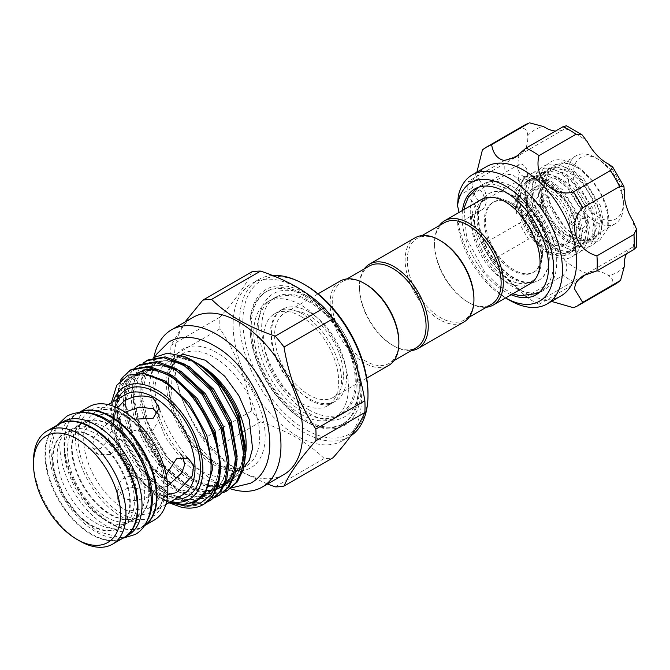 <?xml version="1.0" encoding="UTF-8"?>
<svg xmlns="http://www.w3.org/2000/svg" width="670" height="670" viewBox="0 0 670 670"><rect width="100%" height="100%" fill="white"/><g stroke="black" fill="none" stroke-linecap="round" stroke-linejoin="round"><path stroke-width="0.5" stroke-dasharray="3.35 2.51" d="M530.045 283.804A48.65 28.09 60 0 1 473.941 238.52A48.65 28.09 60 0 1 471.32 221.812A48.65 28.09 60 0 1 481.395 199.534M497.751 198.429A48.65 28.09 60 0 1 537.507 244.818A48.65 28.09 60 0 1 540.12 261.534A48.65 28.09 60 0 1 539.191 270.194M541.377 254.056A40.384 23.316 -120 0 0 512.818 204.601A40.384 23.316 -120 0 0 492.626 202.6A40.384 23.316 -120 0 0 484.268 221.083A40.384 23.316 -120 0 0 501.889 261.727A40.384 23.316 -120 0 0 533.01 272.548A40.384 23.316 -120 0 0 541.377 254.056L541.377 259.776A47.386 27.361 -120 0 0 538.822 243.495A47.386 27.361 -120 0 0 507.868 201.745A47.386 27.361 -120 0 0 486.897 198.153A47.386 27.361 -120 0 0 474.36 221.083A47.386 27.361 -120 0 0 476.914 237.364A47.386 27.361 -120 0 0 533.998 279.733A47.386 27.361 -120 0 0 541.377 259.776M542.482 253.419A40.384 23.316 -120 0 0 524.853 212.784A40.384 23.316 -120 0 0 493.731 201.963A40.384 23.316 -120 0 0 485.373 220.447A40.384 23.316 -120 0 0 502.994 261.091A40.384 23.316 -120 0 0 534.116 271.903A40.384 23.316 -120 0 0 542.482 253.419M527.03 282.707A49.999 28.869 -120 0 0 538.496 280.479A49.999 28.869 -120 0 0 542.893 231.468A49.999 28.869 -120 0 0 499.971 191.654A49.999 28.869 -120 0 0 488.505 193.881A49.999 28.869 -120 0 0 484.108 242.892A49.999 28.869 -120 0 0 527.03 282.707M500.398 191.411A49.999 28.869 60 0 1 543.32 231.225A49.999 28.869 60 0 1 538.923 280.236A49.999 28.869 60 0 1 527.457 282.455A49.999 28.869 60 0 1 484.527 242.641A49.999 28.869 60 0 1 488.924 193.638A49.999 28.869 60 0 1 500.398 191.411M530.045 292.857A61.146 35.301 -120 0 0 544.073 290.135A61.146 35.301 -120 0 0 549.45 230.195A61.146 35.301 -120 0 0 496.956 181.503A61.146 35.301 -120 0 0 482.928 184.225A61.146 35.301 -120 0 0 477.551 244.165A61.146 35.301 -120 0 0 530.045 292.857M486.537 166.595A74.613 43.073 -120 0 0 472.451 187.784L471.965 182.215L478.238 178.589A23.073 13.325 -120 0 1 481.529 210.062A23.073 13.325 -120 0 1 478.238 211.1A37.688 21.758 -120 0 0 468.137 196.528L505.121 175.172C510.632 173.312 515.23 175.239 518.923 180.942A37.688 21.758 60 0 1 527.784 210.757C527.29 215.824 524.493 219.953 519.384 223.16A91.53 52.846 -120 0 0 528.588 239.098C533.915 236.276 538.898 235.915 543.529 238.026A37.688 21.758 60 0 1 564.91 260.597C568.009 266.652 567.381 271.601 563.009 275.437A91.53 52.846 -120 0 0 576.024 282.949L587.18 273.452A37.688 21.758 60 0 1 588.21 272.791A37.688 21.758 60 0 1 608.561 275.571C613.536 279.013 614.164 282.606 610.454 286.358A91.53 52.846 -120 0 0 615.286 284.105M476.881 172.173L471.965 182.215M478.238 211.1L471.965 214.718L472.451 215.288A74.613 43.073 -120 0 0 478.966 237.331A74.613 43.073 -120 0 0 496.102 267.012A74.613 43.073 -120 0 0 544.032 299.147A74.613 43.073 -120 0 0 561.15 295.822M471.965 214.718L478.472 236.125L482.4 244.508A91.53 52.846 -120 0 0 491.604 260.446L496.897 268.042L526.025 296.793A91.53 52.846 -120 0 0 539.04 304.306L539.333 301.006L545.841 300.562L551.485 301.399M509.694 300.294A74.613 43.073 60 0 1 458.297 223.462L472.451 215.288M520.875 163.991A6.926 3.995 60 0 1 526.813 169.502A6.926 3.995 60 0 1 526.21 176.294A6.926 3.995 60 0 1 524.618 176.604A6.926 3.995 60 0 1 517.851 167.467A6.926 3.995 60 0 1 519.284 164.301A6.926 3.995 60 0 1 520.875 163.991M481.11 201.72A6.926 3.995 -120 0 0 482.693 201.41A6.926 3.995 -120 0 0 483.305 194.627A6.926 3.995 -120 0 0 477.358 189.116A6.926 3.995 -120 0 0 475.775 189.426A6.926 3.995 -120 0 0 475.164 196.21A6.926 3.995 -120 0 0 481.11 201.72M557.331 167.157L569.098 170.85L580.865 179.761L597.757 207.055L600.446 221.209L598.611 232.758L592.607 239.91L583.419 241.535L572.498 237.347L561.586 227.942L546.393 199.668L544.559 185.02L547.239 172.977L554.09 165.339L564.132 163.229C569.131 163.606 574.408 165.666 579.96 169.401A41.917 24.204 -120 0 0 564.701 162.894A41.917 24.204 -120 0 0 555.087 164.761A41.917 24.204 -120 0 0 551.762 206.67C560.756 226.058 572.146 237.197 585.923 240.086L595.111 238.461L601.116 231.317L602.941 219.768L600.261 205.606L583.369 178.312L571.602 169.41L559.835 165.708L549.794 167.818L542.943 175.465L540.263 187.5L542.097 202.147L557.289 230.421L568.202 239.827L579.123 244.014L588.31 242.389L594.315 235.245L596.149 223.688L593.469 209.534L576.577 182.24L564.802 173.329L553.035 169.636L542.993 171.746L536.142 179.384L533.462 191.427L535.297 206.075L550.489 234.349L561.41 243.746L572.322 247.942L581.518 246.317L587.515 239.165L589.349 227.616L586.669 213.462L569.776 186.168L558.01 177.257L546.234 173.555L536.201 175.674L529.35 183.312L526.662 195.355L528.496 209.995L543.688 238.277L554.609 247.674L565.522 251.861L574.718 250.237L580.714 243.093L582.548 231.544L579.868 217.382L562.976 190.087L551.209 181.185L539.442 177.483L529.4 179.594L522.55 187.24L519.87 199.275L521.695 213.923L536.888 242.197L547.809 251.602L558.73 255.789L563.261 255.764A41.917 24.204 60 0 1 558.537 255.898A41.917 24.204 60 0 1 517.55 200.615A41.917 24.204 60 0 1 517.977 195.079L520.046 188.68L526.896 181.042L536.938 178.932L548.705 182.625L560.472 191.536L577.364 218.83L580.044 232.984L578.218 244.533L572.214 251.685L563.026 253.31L552.105 249.123L541.184 239.718L525.992 211.444L524.166 196.796L526.846 184.752L533.697 177.114L543.739 175.004L555.505 178.697L567.272 187.608L584.165 214.903L586.845 229.065L585.01 240.614L579.014 247.758L569.818 249.382L558.906 245.195L547.985 235.798L532.792 207.516L530.958 192.868L533.638 180.833L540.489 173.187L550.531 171.076L562.306 174.778L574.073 183.689L590.965 210.983L593.645 225.137L591.811 236.686L585.815 243.838L576.619 245.454L565.698 241.267L554.785 231.87L539.593 203.596L537.759 188.948L540.439 176.905L547.289 169.267L557.331 167.157M576.837 233.554A40.342 23.291 -120 0 0 548.311 184.141A40.342 23.291 -120 0 0 519.778 200.615A40.342 23.291 -120 0 0 548.311 250.027A40.342 23.291 -120 0 0 576.837 233.554L576.837 235.631C576.594 223.964 572.389 212.197 564.24 200.322A43.801 25.293 60 0 0 545.866 182.734A43.801 25.293 60 0 0 514.887 200.615A43.801 25.293 60 0 0 516.712 213.747L514.903 190.648L524.685 177.324L533.898 176.403L544.442 180.481L564.24 200.322M516.712 213.747L516.662 200.615L517.977 195.079M563.261 255.764C572.029 254.257 576.552 247.548 576.837 235.631M526.444 204.459A30.921 17.855 -120 0 0 548.311 242.331A30.921 17.855 -120 0 0 570.17 229.709A30.921 17.855 -120 0 0 548.311 191.838A30.921 17.855 -120 0 0 526.444 204.459L526.444 203.203A32.462 18.743 60 0 1 533.169 188.345A32.462 18.743 60 0 1 558.177 197.039A32.462 18.743 60 0 1 572.347 229.709A32.462 18.743 60 0 1 565.622 244.567A32.462 18.743 60 0 1 549.392 242.959A32.462 18.743 60 0 1 526.444 203.203M543.202 200.941L541.553 200.632L542.491 201.302A32.462 18.743 -120 0 0 564.735 234.106A32.462 18.743 -120 0 0 580.965 235.714A32.462 18.743 -120 0 0 587.682 220.849A32.462 18.743 -120 0 0 573.52 188.186A32.462 18.743 -120 0 0 548.504 179.493A32.462 18.743 -120 0 0 542.491 188.22A3.844 3.484 -59.9 0 0 543.194 193.839L543.202 200.941L540.774 204.568L537.047 204.501L535.673 199.283L540.774 194.518L543.194 193.839A3.844 3.484 -59.9 0 0 543.202 193.839L541.871 192.106A32.462 18.743 -120 0 0 541.779 194.35A32.462 18.743 -120 0 0 541.812 195.816A32.462 18.743 -120 0 0 542.491 201.302C540.171 210.991 529.174 209.065 529.71 201.318C529.183 194.526 540.179 185.573 542.491 188.22A32.462 18.743 -120 0 0 541.871 192.106L541.871 192.106M587.029 221.226C586.644 224.341 585.052 226.778 582.264 228.52L579.399 228.947L578.327 226.251C578.453 222.968 579.759 220.38 582.264 218.479L585.555 218.294L587.029 221.226M572.942 223.144L577.557 218.077L576.376 212.993L572.942 213.094L569.525 218.856L570.22 223.654L572.942 223.144M541.779 194.35L541.779 188.823A39.229 22.646 -120 0 0 569.517 236.87A39.229 22.646 -120 0 0 589.131 238.813A39.229 22.646 -120 0 0 597.255 220.849A39.229 22.646 -120 0 0 580.136 181.377A39.229 22.646 -120 0 0 549.903 170.867A39.229 22.646 -120 0 0 541.779 188.823M567.884 173.748A39.229 22.646 -120 0 0 585.01 213.227A39.229 22.646 -120 0 0 615.236 223.738A39.229 22.646 -120 0 0 623.368 205.782A39.229 22.646 -120 0 0 595.63 157.735A39.229 22.646 -120 0 0 576.016 155.792A39.229 22.646 -120 0 0 567.884 173.748M546.519 197.834L549.241 197.323L549.936 202.122L546.519 207.884L543.085 207.985L541.896 202.91L546.519 197.834M623.368 202.642A35.384 20.427 60 0 1 598.344 217.08A35.384 20.427 60 0 1 573.327 173.748A35.384 20.427 60 0 1 598.344 159.309A35.384 20.427 60 0 1 623.368 202.642L623.368 205.782M304.004 295.738A76.413 44.12 -120 0 0 265.789 291.953A76.413 44.12 -120 0 0 249.969 326.935A76.413 44.12 -120 0 0 304.004 420.526L305.445 421.363A78.457 45.3 -120 0 0 305.445 421.363A78.457 45.3 -120 0 0 360.921 389.329A78.457 45.3 -120 0 0 305.445 293.242A78.457 45.3 -120 0 0 249.969 325.268A78.457 45.3 -120 0 0 305.445 421.355L304.004 420.526A76.413 44.12 -120 0 0 342.211 424.311A76.413 44.12 -120 0 0 358.04 389.329A76.413 44.12 -120 0 0 304.004 295.738M106.111 427.795A54.613 31.532 60 0 1 141.789 475.918A54.613 31.532 60 0 1 133.414 519.677A54.613 31.532 60 0 1 106.111 516.972A54.613 31.532 60 0 1 70.434 468.849A54.613 31.532 60 0 1 78.8 425.09A54.613 31.532 60 0 1 106.111 427.795M95.776 433.758A54.613 31.532 60 0 1 131.454 481.881A54.613 31.532 60 0 1 123.079 525.649A54.613 31.532 60 0 1 95.776 522.943A54.613 31.532 60 0 1 60.099 474.821A54.613 31.532 60 0 1 68.466 431.053A54.613 31.532 60 0 1 95.776 433.758M110.734 514.309A54.613 31.532 -120 0 0 138.037 517.014A54.613 31.532 -120 0 0 146.412 473.246A54.613 31.532 -120 0 0 110.734 425.123A54.613 31.532 -120 0 0 83.423 422.418A54.613 31.532 -120 0 0 75.057 466.178A54.613 31.532 -120 0 0 110.734 514.309M110.19 425.442A54.613 31.532 60 0 1 145.867 473.564A54.613 31.532 60 0 1 137.492 517.324A54.613 31.532 60 0 1 110.19 514.619A54.613 31.532 60 0 1 74.512 466.496A54.613 31.532 60 0 1 82.879 422.736A54.613 31.532 60 0 1 110.19 425.442M159.234 499.251L153.154 492.324L130.558 487.04L121.186 491.127L117.702 499.251L120.365 506.461L123.783 509.342L128.288 511.034L148.916 508.22L159.234 499.251L159.234 488.162L153.154 481.705L130.575 475.566L121.178 479.544L117.702 488.162L123.783 498.664L134.477 500.699L146.345 497.76L155.767 492.819L159.234 488.162M157.844 413.549L159.234 419.244L153.154 429.872C143.38 433.08 133.59 431.689 123.783 425.693L117.702 419.244L125.072 412.201M100.416 414.772L109.403 412.938L112.175 418.557L111.622 429.076L107.711 440.609L100.416 448.682L88.641 448.917L83.733 442.996L83.733 433.85C87.201 425.442 92.762 419.085 100.416 414.772M110.491 454.503L117.501 446.228L120.927 434.503L121.404 423.892L119.009 418.49L110.491 420.593L93.842 437.024L92.611 447.183L98.247 454.461L110.491 454.503M167.709 486.052L157.927 488.916L155.532 483.522L156.01 472.911L159.435 461.169L166.445 452.895L178.697 452.945L182.927 456.999M223.546 492.542L206.502 494.259L187.809 487.643L160.096 464.067L139.628 430.182L131.705 395.183L133.255 380.058L138.271 368.542L143.313 362.998M147.928 359.958L139.67 367.738L134.653 379.253L133.104 394.379L141.027 429.378L161.495 463.255L189.208 486.839L210.129 493.715L228.462 490.03M139.77 364.664L131.504 372.445L126.496 383.96L124.947 399.085L132.869 434.085L153.338 467.97L181.042 491.546L201.971 498.43L220.304 494.736M215.388 497.249L198.345 498.974L179.652 492.35L151.939 468.774L131.471 434.889L123.548 399.889L125.097 384.764L130.114 373.249L135.156 367.704M131.613 369.379L123.347 377.16L118.339 388.667L116.789 403.792L124.712 438.8L145.181 472.677L172.885 496.252L193.814 503.137L212.147 499.443M207.231 501.964L190.188 503.681L171.495 497.065L143.782 473.481L123.314 439.604L115.466 406.724L120.391 380.51M181.57 507.282L203.663 504.343M272.489 275.479A90.76 52.402 -120 0 0 258.427 279.641A90.76 52.402 -120 0 0 244.516 352.37A90.76 52.402 -120 0 0 303.812 432.351A90.76 52.402 -120 0 0 349.196 436.848A90.76 52.402 -120 0 0 351.013 435.709M297.287 287.907A90.76 52.402 60 0 1 356.574 367.88A90.76 52.402 60 0 1 342.663 440.609A90.76 52.402 60 0 1 297.287 436.12A90.76 52.402 60 0 1 237.992 356.139A90.76 52.402 60 0 1 251.903 283.41A90.76 52.402 60 0 1 297.287 287.907M283.929 474.528A90.76 52.402 60 0 1 238.545 470.03A90.76 52.402 60 0 1 179.25 390.049A90.76 52.402 60 0 1 193.161 317.32M153.891 357.453A90.76 52.402 -120 0 0 216.787 482.593A90.76 52.402 -120 0 0 230.43 488.773M200.472 365.184A64.571 37.277 -120 0 0 168.187 361.984A64.571 37.277 -120 0 0 158.287 413.725A64.571 37.277 -120 0 0 200.472 470.625A64.571 37.277 -120 0 0 232.758 473.824A64.571 37.277 -120 0 0 246.133 444.269M153.748 357.546L145.382 366.976L140.943 380.878L140.834 398.114L145.089 417.284L165.071 454.846L179.208 469.997L194.543 480.901L211.201 486.805L226.066 485.75L237.557 477.836L244.441 463.858M113.23 401.657A64.915 37.478 -120 0 0 111.061 416.522A64.915 37.478 -120 0 0 156.964 496.026A64.915 37.478 -120 0 0 156.964 496.034A64.915 37.478 -120 0 0 170.917 501.579M156.964 496.034L169.393 502.458M169.619 502.324L160.498 498.07L164.87 500.599L144.251 484.075L126.806 460.843L115.156 434.42L111.061 408.884L111.354 402.745M168.89 502.751L164.87 500.599M117.702 419.244L117.702 408.147L120.365 412.703L128.288 417.276L134.067 419.219M166.127 474.754L164.929 480.733L164.929 489.879L167.534 494.46L157.927 488.916M88.917 406.816A65.375 37.746 -120 0 0 78.901 459.201A65.375 37.746 -120 0 0 121.613 516.821A65.375 37.746 -120 0 0 154.301 520.054M79.135 412.502A65.375 37.746 -120 0 0 78.038 413.097A65.375 37.746 -120 0 0 68.022 465.482A65.375 37.746 -120 0 0 110.734 523.094A65.375 37.746 -120 0 0 143.422 526.335A65.375 37.746 -120 0 0 144.477 525.682M267.439 484.042L239.173 470.926C228.537 464.695 219.341 457.752 211.594 450.106A102.686 59.287 60 0 1 202.801 439.168C186.654 415.199 176.051 387.863 170.984 357.16A102.686 59.287 60 0 1 170.984 345.435L184.928 322.077M251.803 271.878C246.845 283.653 236.242 298.745 219.986 317.136A102.686 59.287 -120 0 0 219.986 328.87C236.125 352.83 246.736 380.166 251.803 410.869A102.686 59.287 -120 0 0 260.597 421.815C273.846 426.288 285.864 431.597 296.659 437.736C307.371 444.026 316.567 450.969 324.238 458.556A102.686 59.287 -120 0 0 333.032 457.769M367.989 393.407A88.457 51.071 60 0 1 305.445 429.52A88.457 51.071 60 0 1 242.892 321.19A88.457 51.071 60 0 1 305.445 285.077M147.727 519.652A65.375 37.746 60 0 1 138.799 529.007A65.375 37.746 60 0 1 106.111 525.766A65.375 37.746 60 0 1 63.399 468.154A65.375 37.746 60 0 1 73.415 415.769A65.375 37.746 60 0 1 85.986 412.703M144.553 525.582A65.375 37.746 60 0 1 142.877 526.654A65.375 37.746 60 0 1 110.19 523.412A65.375 37.746 60 0 1 67.477 465.801A65.375 37.746 60 0 1 77.502 413.407A65.375 37.746 60 0 1 79.261 412.494M124.109 537.482A65.375 37.746 60 0 1 91.698 534.091A65.375 37.746 60 0 1 49.061 476.722A65.375 37.746 60 0 1 58.734 424.244M128.464 534.97A65.375 37.746 60 0 1 95.776 531.737A65.375 37.746 60 0 1 53.064 474.117A65.375 37.746 60 0 1 63.089 421.732M58.466 424.403A65.375 37.746 -120 0 0 48.441 476.789A65.375 37.746 -120 0 0 91.154 534.4A65.375 37.746 -120 0 0 123.841 537.642M91.698 436.12A54.613 31.532 60 0 1 127.375 484.243A54.613 31.532 60 0 1 119 528.002A54.613 31.532 60 0 1 91.698 525.297A54.613 31.532 60 0 1 56.02 477.174A54.613 31.532 60 0 1 64.387 433.415A54.613 31.532 60 0 1 91.698 436.12M91.154 525.607A54.613 31.532 -120 0 0 118.456 528.312A54.613 31.532 -120 0 0 126.831 484.552A54.613 31.532 -120 0 0 91.154 436.43A54.613 31.532 -120 0 0 63.843 433.725A54.613 31.532 -120 0 0 55.476 477.484A54.613 31.532 -120 0 0 91.154 525.607M359.304 388.592A76.413 44.12 -120 0 0 305.277 295.001A76.413 44.12 -120 0 0 267.062 291.216A76.413 44.12 -120 0 0 251.242 326.198A76.413 44.12 -120 0 0 284.591 403.106A76.413 44.12 -120 0 0 343.484 423.574A76.413 44.12 -120 0 0 359.304 388.592L359.304 384.295A71.146 41.079 -120 0 0 308.996 297.153A71.146 41.079 -120 0 0 258.687 326.198A71.146 41.079 -120 0 0 308.996 413.34A71.146 41.079 -120 0 0 359.304 384.295M340.151 281.09A48.65 28.09 -120 0 0 330.076 303.359A48.65 28.09 -120 0 0 351.306 352.32A48.65 28.09 -120 0 0 388.801 365.351M343.4 375.108A48.65 28.09 -120 0 0 322.161 326.148A48.65 28.09 -120 0 0 284.675 313.116A48.65 28.09 -120 0 0 274.599 335.385A48.65 28.09 -120 0 0 295.83 384.346A48.65 28.09 -120 0 0 333.325 397.377A48.65 28.09 -120 0 0 343.4 375.108M365.56 284.122A47.109 27.202 -120 0 0 342.01 281.794A47.109 27.202 -120 0 0 332.253 303.359A47.109 27.202 -120 0 0 352.814 350.77A47.109 27.202 -120 0 0 389.119 363.391A47.109 27.202 -120 0 0 398.876 341.826M369.203 266.091A47.109 27.202 -120 0 0 359.447 287.656L359.447 286.4A48.65 28.09 -120 0 0 393.843 345.988A48.65 28.09 -120 0 0 411.33 350.569M308.996 311.91A53.072 30.644 -120 0 0 282.464 309.289A53.072 30.644 -120 0 0 274.323 351.817A53.072 30.644 -120 0 0 308.996 398.583A53.072 30.644 -120 0 0 335.536 401.213A53.072 30.644 -120 0 0 343.668 358.685A53.072 30.644 -120 0 0 308.996 311.91M301.115 316.466A53.072 30.644 -120 0 0 274.574 313.836A53.072 30.644 -120 0 0 266.442 356.365A53.072 30.644 -120 0 0 301.115 403.131A53.072 30.644 -120 0 0 327.647 405.76A53.072 30.644 -120 0 0 335.787 363.232A53.072 30.644 -120 0 0 301.115 316.466M301.115 414.437A66.916 38.634 -120 0 0 334.573 417.753A66.916 38.634 -120 0 0 344.832 364.128A66.916 38.634 -120 0 0 301.115 305.16A66.916 38.634 -120 0 0 267.657 301.852A66.916 38.634 -120 0 0 257.397 355.469A66.916 38.634 -120 0 0 301.115 414.437M308.996 409.889A66.916 38.634 -120 0 0 342.454 413.197A66.916 38.634 -120 0 0 352.713 359.581A66.916 38.634 -120 0 0 308.996 300.612A66.916 38.634 -120 0 0 275.538 297.296A66.916 38.634 -120 0 0 265.278 350.921A66.916 38.634 -120 0 0 308.996 409.889M364.22 268.963A48.65 28.09 -120 0 0 359.447 286.4M415.207 237.75A48.65 28.09 -120 0 0 405.132 260.027A48.65 28.09 -120 0 0 426.363 308.987A48.65 28.09 -120 0 0 463.858 322.019M440.617 240.79A47.109 27.202 -120 0 0 417.067 238.461A47.109 27.202 -120 0 0 407.31 260.027A47.109 27.202 -120 0 0 427.87 307.438A47.109 27.202 -120 0 0 464.176 320.059A47.109 27.202 -120 0 0 473.933 298.493M444.26 222.758A47.109 27.202 -120 0 0 434.503 244.324L434.503 243.068A48.65 28.09 -120 0 0 468.899 302.647A48.65 28.09 -120 0 0 486.387 307.228M439.277 225.631A48.65 28.09 -120 0 0 434.503 243.068M434.503 244.324A47.109 27.202 -120 0 0 467.811 302.019A47.109 27.202 -120 0 0 491.37 304.356M359.447 287.656A47.109 27.202 -120 0 0 392.754 345.36A47.109 27.202 -120 0 0 416.313 347.688M33.5 460.927A65.375 37.746 -120 0 0 79.73 541M196.829 363.073L174.87 355.988C181.059 355.862 187.742 357.855 194.945 361.984M170.984 345.435L219.986 317.136M219.986 328.87L170.984 357.16M202.801 439.168L251.803 410.869M260.597 421.815L211.594 450.106M275.228 486.847L324.238 458.556M543.085 207.985L537.047 204.501C537.357 203.864 538.052 207.206 541.553 200.632L541.812 195.816M551.762 206.67L565.17 228.026L582.892 240.957L598.997 241.3L607.807 228.42L607.64 213.294L602.238 196.503L592.447 180.917L579.96 169.401M626.408 253.863A37.688 21.758 60 0 1 632.07 247.465A37.688 21.758 60 0 1 633.167 246.903L636.5 246.987M566.51 125.759L564.91 128.682A37.688 21.758 60 0 1 563.88 129.352A37.688 21.758 60 0 1 555.505 131.052M573.47 307.714L610.454 286.358M539.04 304.306L576.024 282.949M526.025 296.793L563.009 275.437M491.604 260.446L528.588 239.098M482.4 244.508L519.384 223.16M482.4 149.98L519.384 128.623C524.493 127.292 527.29 129.637 527.784 135.658A37.688 21.758 60 0 1 520.02 154.669A37.688 21.758 60 0 1 518.923 155.239L505.121 160.147L468.137 181.495A91.53 52.846 -120 0 0 468.137 196.528M458.297 195.95L472.451 187.784M468.137 181.495A37.688 21.758 -120 0 0 476.512 179.794A37.688 21.758 -120 0 0 478.238 178.589M481.529 210.062L458.221 223.512L457.468 222.499A68.457 39.522 -120 0 0 505.339 297.781A68.457 39.522 -120 0 0 505.582 297.924L505.339 297.781M457.468 222.499A23.073 13.325 -120 0 0 458.95 212.499M462.493 210.455A61.146 35.301 -120 0 0 511.143 294.716M214.073 462.777A64.571 37.277 -120 0 0 246.359 465.977A64.571 37.277 -120 0 0 256.25 414.236A64.571 37.277 -120 0 0 214.073 357.328A64.571 37.277 -120 0 0 181.788 354.137A64.571 37.277 -120 0 0 171.889 405.878A64.571 37.277 -120 0 0 214.073 462.777M154.242 491.696A57.687 33.307 -120 0 0 183.086 494.552C176.285 498.547 167.316 497.534 156.169 491.504C120.315 473.648 101.371 403.524 125.399 394.638A57.687 33.307 -120 0 0 116.555 440.86A57.687 33.307 -120 0 0 154.242 491.696M128.288 417.276A57.687 33.307 60 0 1 164.929 480.733M164.929 489.879A57.687 33.307 60 0 1 153.17 511.821A57.687 33.307 60 0 1 128.288 511.034M175.096 499.167A61.531 35.527 60 0 1 156.964 493.271A61.531 35.527 60 0 1 117.409 399.245M120.365 506.461A57.687 33.307 60 0 1 83.733 442.996M83.733 433.85A57.687 33.307 60 0 1 95.483 411.908A57.687 33.307 60 0 1 120.365 412.703M121.613 413.197A61.531 35.527 -120 0 0 78.097 438.314A61.531 35.527 -120 0 0 121.613 513.681A61.531 35.527 -120 0 0 165.121 488.556A61.531 35.527 -120 0 0 121.613 413.197M216.787 464.344A68.415 39.505 60 0 1 168.413 380.552A68.415 39.505 60 0 1 216.787 352.621A68.415 39.505 60 0 1 265.169 436.413A68.415 39.505 60 0 1 216.787 464.344M245.312 451.731L238.051 474.821L226.175 484.083L209.76 485.381M208.253 485.097L193.53 479.46L167.927 457.752L149.008 426.555L141.655 394.32L147.651 369.79L158.572 361.071L173.94 360.309M237.155 456.438L234.902 469.302M224.659 485.021L223.118 486.144M216.712 489.251L214.375 489.896M205.874 490.574L185.372 484.167L159.77 462.468L140.851 431.262L133.498 399.027L139.494 374.505L150.415 365.778L165.783 365.016M228.998 461.153L221.728 484.243L204.425 494.954M202.868 495.155L177.215 488.882L151.613 467.174L132.694 435.977L125.34 403.742L131.337 379.212L137.275 373.115M157.626 369.731L168.723 373.709M220.84 465.859L213.571 488.949L201.025 498.463M199.007 499.083L184.501 499.368L169.058 493.589L143.455 471.889L124.536 440.684L117.175 408.449L123.171 383.927L132.518 375.862L145.524 373.835M181.059 504.686L160.85 498.271M174.87 355.988C196.544 355.854 226.091 384.965 237.523 417.578C245.882 442.108 245.429 461.555 236.167 475.909C225.731 488.815 210.891 490.356 191.645 480.549C174.476 471.655 155.474 449.076 147.124 427.644C137.861 403.633 137.409 384.714 145.767 370.878C155.289 358.5 169.225 357.478 187.567 367.813C203.948 377.151 221.795 400.409 229.366 422.284C237.724 446.815 237.272 466.261 228.001 480.616C217.574 493.522 202.734 495.071 183.488 485.256C145.742 466.462 118.615 399.454 137.61 375.594C147.132 363.207 161.068 362.185 179.409 372.52C195.791 381.866 213.638 405.116 221.209 426.999C229.567 451.53 229.115 470.968 219.844 485.331C209.417 498.229 194.576 499.778 175.331 489.971C158.162 481.077 139.159 458.489 130.809 437.058C121.546 413.055 121.086 394.136 129.452 380.3C138.975 367.922 152.911 366.9 171.252 377.227C187.633 386.573 205.472 409.822 213.052 431.706C221.41 456.236 220.958 475.683 211.686 490.038C201.26 502.944 186.419 504.485 167.173 494.678C150.005 485.784 131.002 463.205 122.652 441.773C113.381 417.762 112.928 398.843 121.287 385.007C130.817 372.629 144.754 371.607 163.086 381.942C190.925 398.198 215.422 444.553 210.397 475.968M587.18 273.452A82.301 47.52 60 0 1 564.91 260.597M624.306 266.484A82.301 47.52 60 0 1 608.561 275.571M633.167 221.192A82.301 47.52 60 0 1 633.167 246.903M608.561 164.117A82.301 47.52 60 0 1 624.306 191.386M564.91 128.682A82.301 47.52 60 0 1 587.18 141.537M543.529 238.026A82.301 47.52 60 0 1 527.784 210.757M505.121 160.147A91.53 52.846 -120 0 0 505.121 175.172M518.923 180.942A82.301 47.52 60 0 1 517.851 167.467A82.301 47.52 60 0 1 518.923 155.239M527.784 135.658A82.301 47.52 60 0 1 543.529 126.563M523.756 125.566A91.53 52.846 -120 0 0 519.384 128.623M104.361 519.619C87.318 508.899 74.998 492.232 67.41 469.637C64.739 460.516 63.801 452.367 64.605 445.173C65.911 436.237 68.918 430.534 73.633 428.071L79.345 426.237C84.353 425.559 90.408 427.184 97.519 431.12C114.562 441.84 126.881 458.498 134.469 481.102C137.141 490.214 138.079 498.371 137.275 505.557C135.977 514.501 132.962 520.196 128.246 522.659C122.811 526.134 114.855 525.121 104.361 519.619M122.828 538.228L97.519 531.478L79.244 516.729L64.035 496.102L53.072 469.101L50.644 449.805L56.079 427.175L57.452 424.981M302.58 313.979C292.388 308.644 284.683 307.656 279.474 311.014L273.812 317.052L270.739 327.63L271.467 342.973L275.445 357.118L282.204 371.239L293.443 386.682L309.431 399.973C319.623 405.3 327.328 406.288 332.546 402.938C341.884 397.997 344.062 378.717 338.534 362.612C331.147 340.62 319.163 324.406 302.58 313.979M272.623 299.155C264.642 303.351 257.104 314.113 256.794 332.052L259.173 350.904C261.426 359.907 264.993 368.701 269.876 377.277C278.779 392.612 289.683 404.136 302.58 411.824C318.82 420.944 332.019 419.504 339.389 414.797C343.76 412.234 347.261 408.65 349.891 404.052C357.202 390.392 355.803 374.455 352.839 363.048C350.594 354.045 347.026 345.251 342.135 336.675C333.233 321.332 322.329 309.816 309.431 302.12C296.031 294.398 283.762 293.401 272.623 299.155M243.729 467.375L241.996 468.539C235.672 472.601 226.318 471.395 213.939 464.913C195.791 454.804 177.106 429.864 170.147 405.66C163.413 386.029 166.068 362.612 177.383 356.624L180.716 355.184M231.736 487.81L205.439 479.636L183.622 462.032L165.482 437.426L152.4 405.208L149.502 382.168L155.155 356.658M538.152 293.351L539.099 292.832C546.427 289.03 553.655 278.938 553.738 261.744L550.539 241.56L541.385 220.572L526.092 200.732L512.341 190.046L491.596 183.731L477.182 187.742M464.134 209.509L466.663 238.453L485.021 272.631L498.321 285.554L512.784 293.77M486.897 198.153L484.954 199.04C480.993 201.126 478.472 205.966 477.392 213.562C476.713 219.701 477.509 226.703 479.795 234.55C483.614 246.962 489.929 257.942 498.74 267.498C508.739 279.055 524.694 285.847 532.256 280.973L533.998 279.733M512.818 204.601L507.868 201.745M493.731 201.963L492.626 202.6M538.923 280.236L538.496 280.479M544.073 290.135L535.916 294.85M482.693 201.41L526.21 176.294M595.111 238.461L592.607 239.91M588.31 242.389L585.815 243.838M581.518 246.317L579.014 247.758M574.718 250.237L572.214 251.685M555.087 164.761L554.09 165.339M549.794 167.818L547.289 169.267M542.993 171.746L540.489 173.187M536.201 175.674L533.697 177.114M529.4 179.594L526.896 181.042M548.311 184.141L545.866 182.734M548.311 242.331L549.392 242.959M580.965 235.714L565.622 244.567M585.555 218.294L576.376 212.993M564.735 234.106L569.517 236.87M615.236 223.738L589.131 238.813M549.241 197.323L543.202 193.839M249.969 326.935L249.969 325.268M133.414 519.677L123.079 525.649M138.037 517.014L137.492 517.324M117.702 499.251L117.702 488.162M159.234 408.147L159.234 419.244M119.009 418.49L109.403 412.938M188.304 458.489L178.697 452.945M349.196 436.848L342.663 440.609M212.516 460.424L215.991 462.585C228.47 469.36 238.587 470.491 246.359 465.977L232.758 473.824M165.833 504.51L153.17 511.821C177.198 502.935 158.254 432.812 122.409 414.956C111.254 408.926 102.284 407.913 95.483 411.908L108.146 404.596M144.435 525.749L143.422 526.335M210.464 459.009L186.905 433.875L172.106 401.096L170.657 371.239L174.937 360.711L181.788 354.137L168.187 361.984M138.799 529.007L142.877 526.654M119 528.002L118.456 528.312M267.062 291.216L265.789 291.953M308.996 297.153L305.277 295.001M318.057 293.845L284.675 313.116M346.985 278.913L342.01 281.794M282.464 309.289L274.574 313.836M342.454 413.197L334.573 417.753M422.041 235.58L417.067 238.461M469.159 317.178L464.176 320.059M467.811 302.019L468.899 302.647M392.754 345.36L393.843 345.988M275.538 297.296L267.657 301.852M335.536 401.213L327.647 405.76M394.102 360.519L389.119 363.391M366.708 378.106L333.325 397.377M343.484 423.574L342.211 424.311M64.387 433.415L63.843 433.725M73.415 415.769L77.502 413.407M158.455 496.83C167.173 502.023 175.373 504.56 183.069 504.451C191.88 504.225 198.789 500.657 203.797 493.74C209.986 484.812 212.08 472.551 210.087 456.94C205.95 432.343 194.962 411.012 177.114 392.938C171.118 387.159 165.013 382.729 158.807 379.639C143.062 372.344 131.253 373.885 123.372 384.262C117.267 393.072 115.726 405.576 118.749 421.782C123.816 449.419 145.566 480.867 168.43 493.179L184.593 499.2C196.436 501.085 205.539 497.726 211.904 489.117C218.068 480.281 220.204 468.129 218.303 452.652C214.442 428.758 203.923 407.762 186.737 389.672C173.095 376.314 160.113 369.907 147.785 370.451C140.935 370.996 135.508 374.044 131.488 379.614L127.049 389.161C124.972 396.657 124.821 405.442 126.613 415.526C131.228 443.716 153.623 476.429 177.114 488.757C184.878 492.978 192.19 495.071 199.065 495.038C216.033 495.833 230.128 479.318 226.569 448.732C222.892 424.713 212.415 403.533 195.121 385.191C188.588 378.584 181.897 373.584 175.054 370.192C159.334 362.922 147.542 364.48 139.67 374.865C133.816 383.29 132.166 395.2 134.729 410.601C139.611 434.796 151.512 455.742 170.423 473.43C178.388 480.474 186.402 485.373 194.468 488.129L207.775 490.323C216.41 490.038 223.202 486.52 228.16 479.77C234.316 471.027 236.485 458.983 234.676 443.641C230.689 418.683 219.618 397.034 201.461 378.684C195.481 372.939 189.392 368.542 183.212 365.477C167.492 358.216 155.7 359.773 147.827 370.158C141.973 378.575 140.323 390.493 142.886 405.886C147.434 434.11 169.862 466.965 193.421 479.335L205.162 484.192C214.283 486.613 222.105 485.934 228.629 482.14C239.718 476.018 244.466 461.747 242.883 439.336C239.14 414.956 228.462 393.575 210.849 375.175C203.37 367.763 195.782 362.462 188.086 359.279L176.177 356.314M79.052 412.511L78.038 413.097M156.964 496.026L160.892 498.304M111.061 416.522L111.061 408.884M258.427 279.641L251.903 283.41M98.247 454.461L88.641 448.908M83.423 422.418L82.879 422.736M78.8 425.09L68.466 431.053M598.344 159.309L595.63 157.735M576.016 155.792L549.903 170.867M579.399 228.947L570.22 223.654M548.504 179.493L533.169 188.345M524.685 177.324C539.032 170.858 562.264 186.386 573.562 208.722C582.414 226.837 583.654 241.317 577.272 252.18C570.731 260.446 561.401 261.015 549.274 253.88C530.942 243.009 515.456 212.08 519.024 191.762C521.846 176.888 530.163 170.482 543.973 172.559C560.489 175.515 579.517 196.494 585.588 217.44C590.613 235.89 587.933 247.967 577.557 253.67C565.044 259.575 544.166 245.446 533.362 223.839C525.205 207.298 523.354 192.826 527.809 180.414C535.121 166.361 547.256 164.401 564.232 174.527C581.233 185.406 595.194 210.631 594.918 228.931C594.575 242.548 589.181 249.902 578.721 250.99C564.643 252.062 545.288 234.525 537.005 212.993C528.915 190.322 531.143 174.719 543.672 166.194C558.177 157.952 583.361 174.594 594.734 198.462C604.507 220.422 603.955 235.874 593.076 244.818C581.334 252.682 559.86 239.894 548.169 218.253C535.916 196.98 535.841 170.875 549.023 163.095C571.577 145.926 616.266 198.504 607.807 228.42M514.995 157.576L563.88 129.352M583.193 275.688L632.07 247.465M539.333 301.006L588.21 272.791M475.775 189.426L519.284 164.301M496.102 267.012L496.897 268.042M478.966 237.331L478.472 236.125M476.512 179.794L520.02 154.669M482.928 184.225L474.77 188.932M488.924 193.638L488.505 193.881M534.116 271.903L533.01 272.548"/><path stroke-width="1" d="M444.579 220.798L481.395 199.534A48.65 28.09 60 0 1 497.751 198.429C504.468 200.456 511.369 205.154 518.463 212.516L529.744 227.792L537.415 245.463C540.188 255.186 540.774 263.427 539.191 270.194A48.65 28.09 60 0 1 530.045 283.804L493.229 305.059A48.65 28.09 -120 0 0 503.304 282.79A48.65 28.09 -120 0 0 482.065 233.83A48.65 28.09 -120 0 0 444.579 220.798A48.65 28.09 -120 0 0 439.277 225.631M511.143 294.716A61.146 35.301 -120 0 0 521.888 297.572A61.146 35.301 -120 0 0 535.916 294.85A61.146 35.301 -120 0 0 541.293 234.91A61.146 35.301 -120 0 0 488.79 186.21A61.146 35.301 -120 0 0 474.77 188.932A61.146 35.301 -120 0 0 462.493 210.455M486.814 179.552A68.457 39.522 -120 0 0 457.468 206L458.297 195.95A74.613 43.073 60 0 1 472.383 174.761A74.613 43.073 60 0 1 489.502 171.436A74.613 43.073 60 0 1 553.554 230.857A74.613 43.073 60 0 1 546.996 303.996A74.613 43.073 60 0 1 529.878 307.312A74.613 43.073 60 0 1 509.694 300.294L505.582 297.924A68.457 39.522 -120 0 0 523.865 304.222A68.457 39.522 -120 0 0 550.062 246.317A68.457 39.522 -120 0 0 486.814 179.552M546.996 303.996L561.15 295.822A74.613 43.073 -120 0 0 567.708 222.691A74.613 43.073 -120 0 0 503.656 163.271A74.613 43.073 -120 0 0 486.537 166.595L472.383 174.761M551.485 301.399L573.47 307.714A91.53 52.846 -120 0 0 578.302 305.461A91.53 52.846 -120 0 0 582.674 302.396L574.324 288.586L576.451 281.517L583.193 275.688L596.928 270.881A91.53 52.846 -120 0 0 596.928 255.856C575.12 249.944 567.046 223.152 582.674 207.868A91.53 52.846 -120 0 0 573.47 191.93C552.549 197.801 533.236 177.567 539.04 155.591A91.53 52.846 -120 0 0 526.025 148.078L514.995 157.576L504.217 160.482C497.4 159.016 493.195 153.74 491.604 144.67A91.53 52.846 -120 0 0 486.772 146.923A91.53 52.846 -120 0 0 482.4 149.98L476.881 172.173M491.604 144.67L528.588 123.314A91.53 52.846 -120 0 0 523.756 125.566L528.588 123.314M555.505 131.052A37.688 21.758 60 0 1 555.229 131.027A37.688 21.758 60 0 1 543.529 126.563L529.585 122.853M134.067 419.219L153.154 418.239L159.234 408.147L153.154 398.122C143.346 394.488 133.556 395.543 123.783 401.28L117.744 407.62M125.072 412.201L139.327 407.092L153.154 408.742L157.844 413.549M182.927 456.999L184.711 464.528L181.738 472.878L167.709 486.052M167.676 494.535L176.528 492.626L192.416 475.733L193.563 465.558L188.304 458.489L176.528 458.716L166.127 474.754M227.071 490.834L237.381 481.872L243.042 469.98L245.304 454.444L238.746 418.658L235.321 410.266A76.455 44.145 -120 0 0 192.072 360.326A76.455 44.145 -120 0 0 184.124 356.415L191.888 360.435L218.244 384.798L237.347 419.462L243.914 455.248L241.644 470.784L235.991 482.676L227.071 490.834L223.546 492.542M218.914 495.54L229.224 486.579L234.885 474.695L237.147 459.151L230.589 423.365L211.477 388.701L185.129 364.338L165.189 356.884L147.928 359.958L146.537 360.762L163.798 357.688L183.731 365.142L210.079 389.505L229.19 424.177L235.756 459.963L233.487 475.499L227.834 487.383L218.914 495.54L215.388 497.249M210.749 500.256L221.066 491.286L226.728 479.402L228.989 463.866L222.423 428.08L203.32 393.407L176.964 369.053L157.031 361.599L139.77 364.664L138.38 365.468L155.641 362.403L175.573 369.857L201.921 394.22L221.033 428.884L227.599 464.67L225.329 480.206L219.676 492.09L210.749 500.256L207.231 501.964M203.663 504.343L212.909 496.001L218.571 484.117L220.832 468.573L214.266 432.786L195.163 398.122L168.806 373.76L148.874 366.306L131.613 369.379L130.214 370.183L147.484 367.11L167.416 374.564C199.116 392.913 226.284 446.773 218.227 480.666A76.455 44.145 -120 0 1 203.345 504.527A76.455 44.145 -120 0 1 181.57 507.282L168.89 502.751M143.313 362.998L146.537 360.762M135.156 367.704L138.38 365.468M120.391 380.51L121.957 377.964L130.223 370.183M351.013 435.709A90.76 52.402 -120 0 0 367.989 395.292A90.76 52.402 -120 0 0 303.812 284.139L303.812 284.139A90.76 52.402 -120 0 0 272.489 275.479M171.411 329.883L193.161 317.32A90.76 52.402 60 0 1 238.545 321.818A90.76 52.402 60 0 1 297.84 401.799A90.76 52.402 60 0 1 283.929 474.528L262.171 487.09A90.76 52.402 -120 0 0 276.082 414.353A90.76 52.402 -120 0 0 216.787 334.38A90.76 52.402 -120 0 0 171.411 329.883A90.76 52.402 -120 0 0 153.891 357.453M230.43 488.773A90.76 52.402 -120 0 0 262.171 487.09M244.441 463.858L246.133 449.62L246.133 444.269A64.571 37.277 -120 0 0 200.472 365.184L196.829 363.073C214.626 373.96 228.495 390.895 238.419 413.884L239.408 416.489L245.312 451.731M246.133 449.62L238.419 413.884M192.072 360.326L194.945 361.984C211.326 371.917 224.785 388.005 235.321 410.266M170.917 501.579A64.915 37.478 -120 0 0 202.323 461.06A64.915 37.478 -120 0 0 156.964 390.015A64.915 37.478 -120 0 0 113.23 401.657M111.354 402.745L116.697 385.359L128.079 375.141L143.983 373.55L162.282 380.795C190.9 397.36 215.581 444.955 210.397 475.968L205.749 490.808L196.787 500.699L184.317 504.661L169.619 502.324M169.393 502.458L185.766 506.126L200.154 503.438L211.209 494.661L218.227 480.666M144.435 525.749L154.301 520.054A65.375 37.746 -120 0 0 164.317 467.668A65.375 37.746 -120 0 0 121.613 410.057A65.375 37.746 -120 0 0 88.917 406.816L79.052 412.511M144.477 525.682A65.375 37.746 -120 0 0 153.145 472.97A65.375 37.746 -120 0 0 110.734 416.33A65.375 37.746 -120 0 0 79.135 412.502M184.928 322.077L202.801 300.168A102.686 59.287 60 0 1 211.594 299.381C219.341 307.028 228.537 313.97 239.173 320.201C250.069 326.382 262.087 331.692 275.228 336.122A102.686 59.287 60 0 1 284.021 347.06C288.988 377.486 299.591 404.822 315.846 429.068A102.686 59.287 60 0 1 315.846 440.793C299.699 459.034 289.097 474.125 284.021 486.06A102.686 59.287 60 0 1 275.228 486.847L267.439 484.042M284.021 486.06L333.032 457.769C349.171 439.528 359.782 424.445 364.849 412.502A102.686 59.287 -120 0 0 364.849 400.777C359.891 370.351 349.279 343.015 333.032 318.769A102.686 59.287 -120 0 0 324.238 307.823C316.567 300.235 307.371 293.301 296.659 287.011C285.864 280.864 273.846 275.563 260.597 271.09A102.686 59.287 -120 0 0 251.803 271.878L202.801 300.168M305.445 285.077L303.812 284.139L305.445 285.077A88.457 51.071 60 0 1 367.989 393.407L367.989 395.292M85.986 412.703A65.375 37.746 60 0 1 106.111 419.001A65.375 37.746 60 0 1 147.727 519.652M79.261 412.494A65.375 37.746 60 0 1 110.19 416.648A65.375 37.746 60 0 1 152.417 472.693A65.375 37.746 60 0 1 144.553 525.582M58.734 424.244A65.375 37.746 60 0 1 59.01 424.085A65.375 37.746 60 0 1 91.698 427.326A65.375 37.746 60 0 1 134.41 484.938A65.375 37.746 60 0 1 124.386 537.323A65.375 37.746 60 0 1 124.109 537.482M59.01 424.085L63.089 421.732A65.375 37.746 60 0 1 95.776 424.973A65.375 37.746 60 0 1 138.489 482.584A65.375 37.746 60 0 1 128.464 534.97L124.386 537.323M79.73 541L77.008 539.425A61.531 35.527 -120 0 0 120.525 514.309A61.531 35.527 -120 0 0 77.008 438.942A61.531 35.527 -120 0 0 33.5 464.067A61.531 35.527 -120 0 0 77.008 539.425L79.73 541A65.375 37.746 -120 0 0 112.418 544.233A65.375 37.746 -120 0 0 122.442 491.847A65.375 37.746 -120 0 0 79.73 434.235A65.375 37.746 -120 0 0 47.042 430.994A65.375 37.746 -120 0 0 33.5 460.927L33.5 464.067M112.418 544.233L123.841 537.642A65.375 37.746 -120 0 0 133.866 485.248A65.375 37.746 -120 0 0 91.154 427.636A65.375 37.746 -120 0 0 58.466 424.403L47.042 430.994M364.472 283.494L365.56 284.122A47.109 27.202 -120 0 1 398.876 341.826L398.876 343.082A48.65 28.09 -120 0 0 364.472 283.494A48.65 28.09 -120 0 0 340.151 281.09L318.057 293.845M394.102 360.519L416.313 347.688A47.109 27.202 -120 0 0 426.07 326.123A47.109 27.202 -120 0 0 405.509 278.712A47.109 27.202 -120 0 0 369.203 266.091L346.985 278.913M411.33 350.569A48.65 28.09 -120 0 0 418.172 348.392A48.65 28.09 -120 0 0 428.247 326.123A48.65 28.09 -120 0 0 407.008 277.162A48.65 28.09 -120 0 0 369.522 264.131A48.65 28.09 -120 0 0 364.22 268.963M439.528 240.161L440.617 240.79A47.109 27.202 -120 0 1 473.933 298.493L473.933 299.75A48.65 28.09 -120 0 0 439.528 240.161A48.65 28.09 -120 0 0 415.207 237.75L369.522 264.131M469.159 317.178L491.37 304.356A47.109 27.202 -120 0 0 501.127 282.79A47.109 27.202 -120 0 0 480.557 235.379A47.109 27.202 -120 0 0 444.26 222.758L422.041 235.58M486.387 307.228A48.65 28.09 -120 0 0 493.229 305.059M418.172 348.392L463.858 322.019A48.65 28.09 -120 0 0 473.933 299.75M366.708 378.106L388.801 365.351A48.65 28.09 -120 0 0 398.876 343.082M184.124 356.415L167.5 353.174L153.748 357.546M364.849 400.777L315.846 429.068M284.021 347.06L333.032 318.769M324.238 307.823L275.228 336.122M211.594 299.381L260.597 271.09M315.846 440.793L364.849 412.502M582.674 302.396L620.546 280.412L624.306 266.484A37.688 21.758 60 0 1 626.408 253.863M596.928 255.856L633.912 234.5L636.466 229.073L633.167 221.192A37.688 21.758 60 0 1 624.306 191.386L623.938 186.444L619.658 186.52A91.53 52.846 -120 0 0 610.454 170.582L612.656 166.905L608.561 164.117A37.688 21.758 60 0 1 587.18 141.537L582.004 134.745L576.024 134.234A91.53 52.846 -120 0 0 563.009 126.722L566.51 125.759L582.004 134.745M636.466 229.073L636.5 246.987L633.912 249.525A91.53 52.846 -120 0 0 633.912 234.5M526.025 148.078L563.009 126.722M539.04 155.591L576.024 134.234M573.47 191.93L610.454 170.582M582.674 207.868L619.658 186.52M596.928 270.881L633.912 249.525M458.95 212.499A23.073 13.325 -120 0 0 457.468 206M165.833 504.51L183.086 494.552A57.687 33.307 -120 0 0 191.93 448.331A57.687 33.307 -120 0 0 154.242 397.494A57.687 33.307 -120 0 0 125.399 394.638L108.146 404.596M117.409 399.245A61.531 35.527 60 0 1 156.964 392.779A61.531 35.527 60 0 1 199.467 456.848A61.531 35.527 60 0 1 175.096 499.167M209.76 485.381L208.253 485.097M173.94 360.309L189.451 366.724L213.688 389.211L231.251 421.196L237.155 456.438M234.902 469.302L229.885 479.527L224.659 485.021M223.118 486.144L216.712 489.251M214.375 489.896L205.874 490.574M165.783 365.016L181.294 371.431L205.531 393.918L223.093 425.911L228.998 461.153M204.425 494.954L202.868 495.155M137.275 373.115L146.529 369.354L157.626 369.731M168.723 373.709L173.136 376.146L197.374 398.633L214.936 430.617L220.84 465.859M201.025 498.463L199.007 499.083M145.524 373.835L164.971 380.853L189.216 403.34L206.77 435.332L212.767 468.347L205.414 493.656L195.146 502.24L181.059 504.686M620.554 280.42L615.286 284.105A91.53 52.846 -120 0 0 619.658 281.048M57.452 424.981L66.791 416.212C78.147 410.35 90.668 411.363 104.361 419.261C123.489 431.162 137.492 449.21 146.37 473.397C149.67 483.028 151.294 492.257 151.244 501.085C150.892 519.275 143.246 530.23 135.089 534.518L122.828 538.228M155.155 356.658L156.428 354.371L168.89 341.909C174.049 338.961 179.727 337.446 185.908 337.345C195.138 337.303 204.484 340.033 213.939 345.527C262.54 371.406 290.914 462.258 250.496 483.254L231.736 487.81M180.716 355.184L184.049 354.489L205.439 360.251L224.71 376.213L238.914 395.777L249.24 419.504L252.565 448.456L249.374 460.215L243.729 467.375M477.182 187.742L468.338 197.189L464.88 205.924L464.134 209.509M512.784 293.77L519.895 295.755L538.152 293.351M203.99 504.158L203.345 504.527M212.516 460.424L210.464 459.009M612.656 166.905L623.938 186.444M615.286 284.105L578.302 305.461M523.756 125.566L486.772 146.923"/></g></svg>
